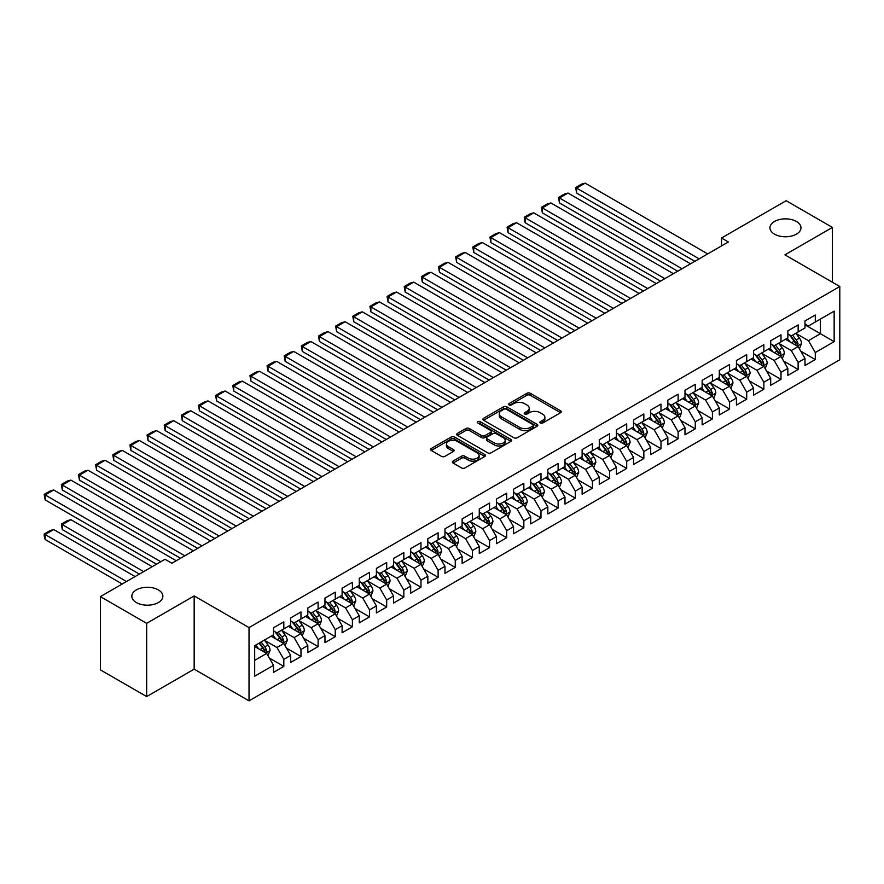 <?xml version="1.0" encoding="UTF-8"?>
<svg xmlns="http://www.w3.org/2000/svg" width="884" height="884" viewBox="0 0 884 884"><rect width="100%" height="100%" fill="white"/><g stroke="black" fill="none" stroke-linecap="round" stroke-linejoin="round"><path stroke-width="1.33" d="M540.345 423.038A1.669 0.961 0 0 0 542.699 423.038L560.578 412.706A2.376 1.37 0 0 0 561.274 411.745A2.376 1.37 0 0 0 560.578 410.773L530.289 393.281A2.376 1.37 0 0 0 526.919 393.281L509.04 403.601A1.669 0.961 0 0 0 508.554 404.286A1.669 0.961 0 0 0 509.04 404.96A1.669 0.961 0 0 0 511.394 404.96L513.714 403.623A7.613 4.398 0 0 1 524.488 403.623L527.008 405.082A7.613 4.398 0 0 1 529.24 408.198A7.613 4.398 0 0 1 527.008 411.303L524.698 412.64A1.669 0.961 0 0 0 524.201 413.314A1.669 0.961 0 0 0 524.698 413.999A1.669 0.961 0 0 0 527.052 413.999L529.361 412.662A7.613 4.398 0 0 1 540.135 412.662L542.654 414.121A7.613 4.398 0 0 1 544.887 417.226A7.613 4.398 0 0 1 542.654 420.342L540.345 421.679A1.669 0.961 0 0 0 539.859 422.353A1.669 0.961 0 0 0 540.345 423.038L540.345 421.679M158.324 589.882A15.514 8.962 0 0 0 141.418 587.948A15.514 8.962 0 0 0 131.838 596.225A15.514 8.962 0 0 0 136.379 602.556A15.514 8.962 0 0 0 153.297 604.501A15.514 8.962 0 0 0 162.877 596.225A15.514 8.962 0 0 0 158.324 589.882M796.429 221.486A15.514 8.962 0 0 0 779.511 219.541A15.514 8.962 0 0 0 769.942 227.818A15.514 8.962 0 0 0 774.483 234.149A15.514 8.962 0 0 0 791.39 236.094A15.514 8.962 0 0 0 800.97 227.818A15.514 8.962 0 0 0 796.429 221.486M453.05 461.094A2.376 1.37 0 0 0 452.354 462.067A2.376 1.37 0 0 0 453.05 463.039L461.547 467.945A2.376 1.37 0 0 0 464.907 467.945L484.763 456.476A2.376 1.37 0 0 0 485.471 455.503A2.376 1.37 0 0 0 484.763 454.542L454.475 437.05A2.376 1.37 0 0 0 451.116 437.05L431.259 448.508A2.376 1.37 0 0 0 430.563 449.481A2.376 1.37 0 0 0 431.259 450.453L441.525 456.387A2.376 1.37 0 0 0 444.884 456.387L453.382 451.481A2.376 1.37 0 0 0 454.078 450.508A2.376 1.37 0 0 0 453.382 449.536L448.298 446.597A6.365 3.68 0 0 1 446.431 444A6.365 3.68 0 0 1 450.365 440.597A6.365 3.68 0 0 1 457.293 441.392L477.238 452.906A6.365 3.68 0 0 1 479.106 455.503A6.365 3.68 0 0 1 475.172 458.906A6.365 3.68 0 0 1 468.233 458.111L464.907 456.188A2.376 1.37 0 0 0 461.547 456.188L453.05 461.094L453.05 463.039M146.667 623.342L146.667 696.581L194.16 669.166L194.16 595.926L146.667 623.342L100.378 596.612L165.01 559.296L171.872 563.263L728.361 241.973L721.51 238.017L721.51 245.929M194.16 595.926L249.023 627.596L839.8 286.515L839.8 359.755L249.023 700.846L249.023 627.596M832.43 282.261L832.43 227.42L784.937 254.835L839.8 286.515M832.43 227.42L786.141 200.701L721.51 238.017M513.88 437.724A2.376 1.37 0 0 0 517.25 437.724L537.107 426.265A2.376 1.37 0 0 0 537.803 425.292A2.376 1.37 0 0 0 537.107 424.32L506.808 406.828A2.376 1.37 0 0 0 503.449 406.828L483.592 418.298A2.376 1.37 0 0 0 482.896 419.27A2.376 1.37 0 0 0 483.592 420.243L513.88 437.724M478.454 423.392A1.669 0.961 0 0 1 480.145 423.624L480.145 421.646L510.941 439.425A2.376 1.37 0 0 1 511.637 440.398A2.376 1.37 0 0 1 510.941 441.37L491.084 452.84A2.376 1.37 0 0 1 487.714 452.84L457.426 435.348L457.426 433.403A2.376 1.37 0 0 0 456.73 434.376A2.376 1.37 0 0 0 457.426 435.348M457.426 433.403L465.923 428.497A2.376 1.37 0 0 1 469.282 428.497L481.57 435.591A2.376 1.37 0 0 0 484.94 435.591L490.576 432.331A2.376 1.37 0 0 0 491.272 431.37A2.376 1.37 0 0 0 490.576 430.397L477.78 423.005A1.669 0.961 0 0 1 477.294 422.331A1.669 0.961 0 0 1 478.321 421.436A1.669 0.961 0 0 1 480.145 421.646M804.992 324.815L820.429 333.721L820.429 319.08L834.142 311.157L815.28 322.041L815.28 315.013L804.992 320.958L804.992 327.986L798.141 331.942L798.141 324.914L787.854 330.859L787.854 337.887L780.992 341.843L780.992 334.815L770.704 340.749L770.704 347.777L763.853 351.744L763.853 344.716L753.566 350.65L753.566 357.677L746.704 361.633L746.704 354.606L736.427 360.55L736.427 367.578L729.565 371.534L729.565 364.506L719.278 370.451L719.278 377.479L712.416 381.435L712.416 374.407L702.139 380.341L702.139 387.369L695.277 391.336L695.277 384.308L684.989 390.242L684.989 397.27L678.127 401.226L678.127 394.198L667.851 400.143L667.851 407.17L660.989 411.126L660.989 404.099L650.701 410.043L650.701 417.071L643.839 421.027L643.839 413.999L633.563 419.933L633.563 426.961L626.701 430.928L626.701 423.9L616.413 429.834L616.413 436.862L609.551 440.818L609.551 433.79L599.275 439.735L599.275 446.763L592.413 450.718L592.413 443.691L582.125 449.636L582.125 456.663L575.274 460.619L575.274 453.591L564.986 459.525L564.986 466.553L558.124 470.52L558.124 463.492L547.837 469.426L547.837 476.454L540.986 480.41L540.986 473.382L530.698 479.327L530.698 486.355L523.836 490.311L523.836 483.283L513.549 489.228L513.549 496.256L506.698 500.211L506.698 493.184L496.41 499.117L496.41 506.145L489.548 510.112L489.548 503.084L479.261 509.018L479.261 516.046L472.41 520.002L472.41 512.974L462.122 518.919L462.122 525.947L455.26 529.903L455.26 522.875L444.972 528.82L444.972 535.848L438.121 539.804L438.121 532.776L427.834 538.71L427.834 545.737L420.972 549.704L420.972 542.677L410.684 548.61L410.684 555.638L403.833 559.594L403.833 552.566L393.546 558.511L393.546 565.539L386.684 569.495L386.684 562.467L376.396 568.412L376.396 575.44L369.545 579.396L369.545 572.368L359.258 578.302L359.258 585.33L352.396 589.296L352.396 582.269L342.108 588.203L342.108 595.23L335.257 599.186L335.257 592.158L324.969 598.103L324.969 605.131L318.107 609.087L318.107 602.059L307.82 607.993L307.82 615.021L300.969 618.988L300.969 611.96L290.681 617.894L290.681 624.922L283.819 628.889L283.819 621.861L273.532 627.795L273.532 634.822L254.68 645.707L254.68 676.194L273.532 665.309L266.681 653.431L254.68 646.502M834.142 311.157L834.142 341.644L815.28 352.528L808.429 340.649L795.998 333.478M800.793 351.191L815.28 359.556L815.28 352.528M815.28 359.556L804.992 365.501L804.992 358.473L798.141 362.429L791.279 350.55L778.848 343.379M783.655 361.092L798.141 369.457L798.141 362.429M798.141 369.457L787.854 375.402L787.854 368.374L780.992 372.33L774.141 360.451L761.71 353.28M766.505 370.993L780.992 379.358L780.992 372.33M780.992 379.358L770.704 385.291L770.704 378.264L763.853 382.231L756.991 370.352L744.56 363.169M749.367 380.893L763.853 389.258L763.853 382.231M763.853 389.258L753.566 395.192L753.566 388.164L746.704 392.12L739.853 380.242L727.421 373.07M732.217 390.783L746.704 399.148L746.704 392.12M746.704 399.148L736.427 405.093L736.427 398.065L729.565 402.021L722.703 390.142L710.272 382.971M715.079 400.684L729.565 409.049L729.565 402.021M729.565 409.049L719.278 414.994L719.278 407.966L712.416 411.922L705.565 400.043L693.133 392.872M697.929 410.585L712.416 418.95L712.416 411.922M712.416 418.95L702.139 424.884L702.139 417.856L695.277 421.823L688.415 409.944L675.984 402.761M680.791 420.486L695.277 428.851L695.277 421.823M695.277 428.851L684.989 434.784L684.989 427.757L678.127 431.712L671.276 419.834L658.845 412.662M663.641 430.375L678.127 438.74L678.127 431.712M678.127 438.74L667.851 444.685L667.851 437.657L660.989 441.613L654.127 429.734L641.707 422.563M646.502 440.276L660.989 448.641L660.989 441.613M660.989 448.641L650.701 454.586L650.701 447.558L643.839 451.514L636.988 439.635L624.557 432.453M629.353 450.177L643.839 458.542L643.839 451.514M643.839 458.542L633.563 464.476L633.563 457.448L626.701 461.415L619.839 449.536L607.418 442.354M612.214 460.078L626.701 468.443L626.701 461.415M626.701 468.443L616.413 474.377L616.413 467.349L609.551 471.305L602.7 459.426L590.269 452.254M595.065 469.968L609.551 478.332L609.551 471.305M609.551 478.332L599.275 484.277L599.275 477.249L592.413 481.205L585.551 469.327L573.13 462.155M577.926 479.868L592.413 488.233L592.413 481.205M592.413 488.233L582.125 494.167L582.125 487.15L575.274 491.106L568.412 479.227L555.981 472.045M560.788 489.769L575.274 498.134L575.274 491.106M575.274 498.134L564.986 504.068L564.986 497.04L558.124 501.007L551.262 489.128L538.842 481.946M543.638 499.67L558.124 508.035L558.124 501.007M558.124 508.035L547.837 513.969L547.837 506.941L540.986 510.897L534.124 499.018L521.693 491.847M526.499 509.56L540.986 517.925L540.986 510.897M540.986 517.925L530.698 523.869L530.698 516.842L523.836 520.798L516.974 508.919L504.554 501.747M509.35 519.461L523.836 527.825L523.836 520.798M523.836 527.825L513.549 533.759L513.549 526.731L506.698 530.698L499.836 518.82L487.404 511.637M492.211 529.361L506.698 537.726L506.698 530.698M506.698 537.726L496.41 543.66L496.41 536.632L489.548 540.599L482.686 528.72L470.266 521.538M475.062 539.262L489.548 547.627L489.548 540.599M489.548 547.627L479.261 553.561L479.261 546.533L472.41 550.489L465.548 538.61L453.116 531.439M457.923 549.152L472.41 557.517L472.41 550.489M472.41 557.517L462.122 563.462L462.122 556.434L455.26 560.39L448.398 548.511L435.978 541.339M440.773 559.053L455.26 567.418L455.26 560.39M455.26 567.418L444.972 573.351L444.972 566.324L438.121 570.291L431.259 558.412L418.828 551.229M423.635 568.953L438.121 577.318L438.121 570.291M438.121 577.318L427.834 583.252L427.834 576.224L420.972 580.191L414.121 568.313L401.69 561.13M406.485 578.854L420.972 587.208L420.972 580.191M420.972 587.208L410.684 593.153L410.684 586.125L403.833 590.081L396.971 578.202L384.54 571.031M389.347 588.744L403.833 597.109L403.833 590.081M403.833 597.109L393.546 603.054L393.546 596.026L386.684 599.982L379.833 588.103L367.401 580.932M372.197 598.645L386.684 607.01L386.684 599.982M386.684 607.01L376.396 612.944L376.396 605.916L369.545 609.883L362.683 598.004L350.252 590.821M355.059 608.546L369.545 616.91L369.545 609.883M369.545 616.91L359.258 622.844L359.258 615.816L352.396 619.772L345.545 607.905L333.113 600.722M337.909 618.446L352.396 626.8L352.396 619.772M352.396 626.8L342.108 632.745L342.108 625.717L335.257 629.673L328.395 617.794L315.964 610.623M320.77 628.336L335.257 636.701L335.257 629.673M335.257 636.701L324.969 642.646L324.969 635.618L318.107 639.574L311.256 627.695L298.825 620.524M303.621 638.237L318.107 646.602L318.107 639.574M318.107 646.602L307.82 652.536L307.82 645.508L300.969 649.475L294.107 637.596L281.676 630.414M286.482 648.138L300.969 656.503L300.969 649.475M300.969 656.503L290.681 662.436L290.681 655.409L283.819 659.365L276.968 647.497L264.537 640.314M269.333 658.039L283.819 666.392L283.819 659.365M283.819 666.392L273.532 672.337L273.532 665.309M273.532 630.867L276.968 632.845L283.819 628.889M254.68 660.359L266.681 653.431M290.681 620.966L294.107 622.944L300.969 618.988M276.968 647.497L283.819 643.53L271.134 636.204M290.681 655.409L283.819 643.53M307.82 611.065L311.256 613.043L318.107 609.087M294.107 637.596L300.969 633.64L288.283 626.314M307.82 645.508L300.969 633.64M324.969 601.164L328.395 603.153L335.257 599.186M311.256 627.695L318.107 623.739L305.422 616.413M324.969 635.618L318.107 623.739M342.108 591.274L345.545 593.252L352.396 589.296M328.395 617.794L335.257 613.839L322.572 606.512M342.108 625.717L335.257 613.839M359.258 581.374L362.683 583.352L369.545 579.396M345.545 607.905L352.396 603.938L339.71 596.612M359.258 615.816L352.396 603.938M376.396 571.473L379.833 573.451L386.684 569.495M362.683 598.004L369.545 594.048L356.849 586.722M376.396 605.916L369.545 594.048M393.546 561.572L396.971 563.561L403.833 559.594M379.833 588.103L386.684 584.147L373.998 576.821M393.546 596.026L386.684 584.147M410.684 551.682L414.121 553.66L420.972 549.704M396.971 578.202L403.833 574.246L391.137 566.92M410.684 586.125L403.833 574.246M427.834 541.782L431.259 543.759L438.121 539.804M414.121 568.313L420.972 564.346L408.286 557.019M427.834 576.224L420.972 564.346M444.972 531.881L448.398 533.859L455.26 529.903M431.259 558.412L438.121 554.456L425.425 547.13M444.972 566.324L438.121 554.456M462.122 521.98L465.548 523.969L472.41 520.002M448.398 548.511L455.26 544.555L442.575 537.229M462.122 556.434L455.26 544.555M479.261 512.09L482.686 514.068L489.548 510.112M465.548 538.61L472.41 534.654L459.713 527.328M479.261 546.533L472.41 534.654M496.41 502.189L499.836 504.167L506.698 500.211M482.686 528.72L489.548 524.753L476.863 517.427M496.41 536.632L489.548 524.753M513.549 492.289L516.974 494.267L523.836 490.311M499.836 518.82L506.698 514.864L494.001 507.538M513.549 526.731L506.698 514.864M530.698 482.399L534.124 484.377L540.986 480.41M516.974 508.919L523.836 504.963L511.151 497.637M530.698 516.842L523.836 504.963M547.837 472.498L551.262 474.476L558.124 470.52M534.124 499.018L540.986 495.062L528.289 487.736M547.837 506.941L540.986 495.062M564.986 462.597L568.412 464.575L575.274 460.619M551.262 489.128L558.124 485.161L545.439 477.835M564.986 497.04L558.124 485.161M582.125 452.696L585.551 454.674L592.413 450.718M568.412 479.227L575.274 475.272L562.578 467.945M582.125 487.15L575.274 475.272M599.275 442.807L602.7 444.785L609.551 440.818M585.551 469.327L592.413 465.371L579.727 458.045M599.275 477.249L592.413 465.371M616.413 432.906L619.839 434.884L626.701 430.928M602.7 459.426L609.551 455.47L596.866 448.144M616.413 467.349L609.551 455.47M633.563 423.005L636.988 424.983L643.839 421.027M619.839 449.536L626.701 445.569L614.015 438.243M633.563 457.448L626.701 445.569M650.701 413.104L654.127 415.082L660.989 411.126M636.988 439.635L643.839 435.679L631.154 428.353M650.701 447.558L643.839 435.679M667.851 403.214L671.276 405.192L678.127 401.226M654.127 429.734L660.989 425.779L648.303 418.452M667.851 437.657L660.989 425.779M684.989 393.314L688.415 395.292L695.277 391.336M671.276 419.834L678.127 415.878L665.442 408.552M684.989 427.757L678.127 415.878M702.139 383.413L705.565 385.391L712.416 381.435M688.415 409.944L695.277 405.977L682.592 398.662M702.139 417.856L695.277 405.977M719.278 373.512L722.703 375.49L729.565 371.534M705.565 400.043L712.416 396.087L699.73 388.761M719.278 407.966L712.416 396.087M736.427 363.622L739.853 365.6L746.704 361.633M722.703 390.142L729.565 386.186L716.88 378.86M736.427 398.065L729.565 386.186M753.566 353.722L756.991 355.699L763.853 351.744M739.853 380.242L746.704 376.286L734.018 368.959M753.566 388.164L746.704 376.286M770.704 343.821L774.141 345.799L780.992 341.843M756.991 370.352L763.853 366.385L751.168 359.07M770.704 378.264L763.853 366.385M787.854 333.92L791.279 335.898L798.141 331.942M774.141 360.451L780.992 356.495L768.306 349.169M787.854 368.374L780.992 356.495M804.992 324.03L808.429 326.008L815.28 322.041M791.279 350.55L798.141 346.594L785.456 339.268M804.992 358.473L798.141 346.594M100.378 596.612L100.378 669.862L146.667 696.581M194.16 669.166L249.023 700.846M808.429 340.649L820.429 333.721L834.142 341.644M541.008 423.27L542.654 422.32A7.613 4.398 0 0 0 544.887 419.204L544.887 417.226M529.24 408.198L529.24 410.176A7.613 4.398 0 0 1 527.008 413.281L525.361 414.231M560.578 410.773L560.578 412.706L530.289 395.258A2.376 1.37 0 0 0 526.919 395.258L509.703 405.203M537.074 426.287L506.808 408.817A2.376 1.37 0 0 0 503.449 408.817L483.625 420.254L483.592 418.298M532.897 425.978A1.669 0.961 0 0 0 533.384 425.292A1.669 0.961 0 0 0 532.897 424.607L506.311 409.259A1.669 0.961 0 0 0 503.957 409.259L501.515 410.673A7.613 4.398 0 0 0 499.283 413.778A7.613 4.398 0 0 0 501.515 416.883L519.682 427.381A7.613 4.398 0 0 0 530.455 427.381L532.897 425.978L532.897 427.955A1.669 0.961 0 0 0 533.384 427.27L533.384 425.292M499.283 413.778L499.283 415.756A7.613 4.398 0 0 0 501.515 418.872L501.515 416.883M532.897 427.955L530.455 429.359A7.613 4.398 0 0 1 519.682 429.359L501.515 418.872M457.459 435.37L465.923 430.475L465.923 428.497M491.272 431.37L491.272 433.348A2.376 1.37 0 0 1 490.576 434.32L484.94 437.569A2.376 1.37 0 0 1 481.57 437.569L469.282 430.475A2.376 1.37 0 0 0 465.923 430.475M480.145 423.624L510.908 441.392M494.322 442.95A6.365 3.68 0 0 0 501.261 443.746A6.365 3.68 0 0 0 505.184 440.354A6.365 3.68 0 0 0 503.316 437.757L496.3 433.701A2.376 1.37 0 0 0 492.929 433.701L487.294 436.95A2.376 1.37 0 0 0 486.598 437.923A2.376 1.37 0 0 0 487.294 438.895L494.322 442.95L494.322 444.928A6.365 3.68 0 0 0 501.261 445.724A6.365 3.68 0 0 0 505.184 442.332L505.184 440.354M486.598 437.923L486.598 439.901A2.376 1.37 0 0 0 487.294 440.873L487.294 438.895M494.322 444.928L487.294 440.873M479.106 455.503L479.106 457.492A6.365 3.68 0 0 1 475.172 460.884A6.365 3.68 0 0 1 468.233 460.089L464.907 458.166A2.376 1.37 0 0 0 461.547 458.166L453.083 463.061M446.431 444L446.431 445.978A6.365 3.68 0 0 0 448.298 448.575L448.298 446.597M453.348 451.492L448.298 448.575M484.763 454.542L484.763 456.476L454.475 439.028A2.376 1.37 0 0 0 451.116 439.028L431.293 450.475L431.259 448.508M799.412 348.793L801.534 343.6A6.42 3.713 -120 0 0 799.479 338.13L795.843 333.268M790.042 341.92L787.268 338.218M576.611 232.647L660.558 281.123L542.323 212.856L541.373 207.353L547.373 203.895L550.887 202.955L542.323 207.906L542.323 212.856M796.926 345.898L798.064 343.876A6.42 3.713 -120 0 0 796.23 340.008L792.583 335.147M790.506 335.456L795.003 341.456A3.271 1.89 60 0 1 795.6 342.451L798.064 343.876M789.379 334.804L794.163 341.202A6.42 3.713 60 0 1 796.009 345.069L796.141 345.434M699.134 258.846L576.611 188.104L576.611 193.055L694.846 261.321M707.708 253.896L585.175 183.154L576.611 188.104L575.661 187.563L581.661 184.093L585.175 183.154M576.611 193.055L575.661 187.563M782.263 358.694L784.395 353.501A6.42 3.713 -120 0 0 782.34 348.031L778.694 343.169M772.892 351.81L770.13 348.119M559.462 242.547L643.419 291.013L525.173 222.746L524.234 217.254L530.234 213.795L533.748 212.856L525.173 217.796L525.173 222.746M779.787 355.788L780.926 353.777A6.42 3.713 -120 0 0 779.08 349.909L775.445 345.047M773.356 345.357L777.865 351.357A3.271 1.89 60 0 1 778.45 352.351L780.926 353.777M772.229 344.705L777.025 351.103A6.42 3.713 60 0 1 778.859 354.959L778.992 355.335M765.124 368.584L767.246 363.401A6.42 3.713 -120 0 0 765.19 357.932L761.555 353.07M755.754 361.711L752.98 358.02M542.323 252.448L626.27 300.914L508.035 232.647L507.084 227.155L513.085 223.685L516.599 222.746L508.035 227.696L508.035 232.647M762.638 365.689L763.776 363.678A6.42 3.713 -120 0 0 761.942 359.81L758.295 354.948M756.218 355.246L760.715 361.258A3.271 1.89 60 0 1 761.312 362.252L763.776 363.678M755.091 354.594L759.886 360.992A6.42 3.713 60 0 1 761.721 364.86L761.853 365.236M681.995 268.747L559.462 198.005L559.462 202.955L677.708 271.222M690.559 263.797L568.036 193.055L559.462 198.005L558.522 197.463L564.522 193.994L568.036 193.055M559.462 202.955L558.522 197.463M664.845 278.648L541.373 207.353M673.42 273.697L550.887 202.955M747.974 378.485L750.107 373.302A6.42 3.713 -120 0 0 748.052 367.821L744.405 362.97M738.604 371.611L735.842 367.91M525.173 262.338L609.131 310.814L490.885 242.547L489.946 237.056L495.946 233.586L499.46 232.647L490.885 237.597L490.885 242.547M745.499 375.589L746.637 373.567A6.42 3.713 -120 0 0 744.792 369.711L741.157 364.849M739.068 365.147L743.577 371.158A3.271 1.89 60 0 1 744.162 372.153L746.637 373.567M737.941 364.495L742.737 370.893A6.42 3.713 60 0 1 744.571 374.761L744.704 375.136M730.836 388.385L732.958 383.192A6.42 3.713 -120 0 0 730.902 377.722L727.267 372.86M721.466 381.512L718.692 377.811M508.035 272.239L591.982 320.715L473.747 252.448L472.796 246.945L478.796 243.487L482.31 242.547L473.747 247.498L473.747 252.448M728.35 385.49L729.488 383.468A6.42 3.713 -120 0 0 727.654 379.601L724.007 374.739M721.93 375.048L726.427 381.048A3.271 1.89 60 0 1 727.024 382.043L729.488 383.468M720.803 374.396L725.598 380.794A6.42 3.713 60 0 1 727.433 384.662L727.565 385.026M647.707 288.538L524.234 217.254M656.271 283.587L533.748 212.856M630.557 298.438L507.084 227.155M639.132 293.488L516.599 222.746M713.686 398.286L715.819 393.093A6.42 3.713 -120 0 0 713.764 387.623L710.117 382.761M704.316 391.402L701.553 387.711M490.885 282.14L574.843 330.605L456.597 262.338L455.658 256.846L461.658 253.388L465.172 252.448L456.597 257.388L456.597 262.338M711.211 395.38L712.349 393.369A6.42 3.713 -120 0 0 710.504 389.501L706.869 384.639M704.791 384.949L709.288 390.949A3.271 1.89 60 0 1 709.874 391.943L712.349 393.369M703.653 384.297L708.449 390.695A6.42 3.713 60 0 1 710.283 394.551L710.416 394.927M613.419 308.339L489.946 237.056M621.982 303.389L499.46 232.647M696.548 408.176L698.669 402.993A6.42 3.713 -120 0 0 696.625 397.524L692.979 392.662M687.177 401.303L684.404 397.612M473.747 292.04L557.693 340.506L439.458 272.239L438.508 266.747L444.508 263.277L448.022 262.338L439.458 267.288L439.458 272.239M694.062 405.281L695.2 403.27A6.42 3.713 -120 0 0 693.365 399.402L689.719 394.54M687.641 394.839L692.139 400.85A3.271 1.89 60 0 1 692.736 401.844L695.2 403.27M686.514 394.187L691.31 400.585A6.42 3.713 60 0 1 693.144 404.452L693.277 404.828M596.269 318.24L472.796 246.945M604.844 313.29L482.31 242.547M679.398 418.077L681.531 412.894A6.42 3.713 -120 0 0 679.476 407.413L675.829 402.552M670.028 411.204L667.265 407.502M456.597 301.93L540.555 350.407L422.309 282.14L421.37 276.648L427.37 273.178L430.884 272.239L422.309 277.189L422.309 282.14M676.923 415.182L678.061 413.159A6.42 3.713 -120 0 0 676.216 409.303L672.58 404.441M670.503 404.739L675 410.751A3.271 1.89 60 0 1 675.586 411.734L678.061 413.159M669.365 404.087L674.161 410.485A6.42 3.713 60 0 1 675.995 414.353L676.127 414.729M579.13 328.13L455.658 256.846M587.694 323.179L465.172 252.448M662.26 427.978L664.381 422.784A6.42 3.713 -120 0 0 662.337 417.314L658.691 412.452M652.889 421.104L650.116 417.403M439.458 311.831L523.405 360.307L405.17 292.04L404.22 286.538L410.22 283.079L413.734 282.14L405.17 287.09L405.17 292.04M659.773 425.082L660.912 423.06A6.42 3.713 -120 0 0 659.077 419.193L655.431 414.331M653.353 414.64L657.851 420.64A3.271 1.89 60 0 1 658.447 421.635L660.912 423.06M652.226 413.988L657.022 420.386A6.42 3.713 60 0 1 658.856 424.254L658.989 424.618M561.981 338.031L438.508 266.747M570.556 333.08L448.022 262.338M645.11 437.867L647.243 432.685A6.42 3.713 -120 0 0 645.187 427.215L641.541 422.353M635.74 430.994L632.977 427.303M422.309 321.732L506.267 370.197L388.021 301.93L387.082 296.438L393.082 292.98L396.596 292.04L388.021 296.98L388.021 301.93M642.635 434.972L643.773 432.961A6.42 3.713 -120 0 0 641.928 429.094L638.292 424.232M636.215 424.541L640.712 430.541A3.271 1.89 60 0 1 641.298 431.536L643.773 432.961M635.077 423.889L639.872 430.287A6.42 3.713 60 0 1 641.718 434.143L641.839 434.519M544.842 347.931L421.37 276.648M553.406 342.981L430.884 272.239M627.971 447.768L630.093 442.586A6.42 3.713 -120 0 0 628.049 437.116L624.402 432.254M618.601 440.895L615.828 437.204M405.17 331.633L489.117 380.098L370.882 311.831L369.932 306.339L375.932 302.869L379.446 301.93L370.882 306.881L370.882 311.831M625.485 444.873L626.623 442.862A6.42 3.713 -120 0 0 624.789 438.994L621.143 434.132M619.065 434.431L623.563 440.442A3.271 1.89 60 0 1 624.159 441.436L626.623 442.862M617.938 433.779L622.734 440.177A6.42 3.713 60 0 1 624.568 444.044L624.701 444.42M527.693 357.832L404.22 286.538M536.268 352.882L413.734 282.14M610.822 457.669L612.955 452.486A6.42 3.713 -120 0 0 610.899 447.006L607.253 442.144M601.451 450.796L598.689 447.094M388.021 341.522L471.979 389.999L353.733 321.732L352.793 316.24L358.793 312.77L362.307 311.831L353.733 316.781L353.733 321.732M608.347 454.774L609.485 452.752A6.42 3.713 -120 0 0 607.639 448.895L604.004 444.033M601.927 444.332L606.424 450.332A3.271 1.89 60 0 1 607.01 451.326L609.485 452.752M600.788 443.68L605.584 450.078A6.42 3.713 60 0 1 607.43 453.945L607.551 454.321M510.554 367.722L387.082 296.438M519.118 362.772L396.596 292.04M593.683 467.57L595.805 462.376A6.42 3.713 -120 0 0 593.761 456.906L590.114 452.044M584.313 460.697L581.539 456.995M370.882 351.423L454.829 399.888L336.594 331.633L335.644 326.13L341.644 322.671L345.158 321.732L336.594 326.682L336.594 331.633M591.197 464.675L592.335 462.652A6.42 3.713 -120 0 0 590.501 458.785L586.854 453.923M584.777 454.232L589.274 460.233A3.271 1.89 60 0 1 589.871 461.227L592.335 462.652M583.65 453.58L588.446 459.978A6.42 3.713 60 0 1 590.28 463.846L590.413 464.211M493.405 377.623L369.932 306.339M501.979 372.672L379.446 301.93M576.534 477.459L578.666 472.277A6.42 3.713 -120 0 0 576.611 466.807L572.965 461.945M567.163 470.586L564.401 466.896M353.733 361.324L437.691 409.789L319.444 341.522L318.505 336.031L324.505 332.572L328.019 331.633L319.444 336.572L319.444 341.522M574.059 474.564L575.197 472.553A6.42 3.713 -120 0 0 573.351 468.686L569.716 463.824M567.639 464.133L572.136 470.133A3.271 1.89 60 0 1 572.721 471.128L575.197 472.553M566.5 463.481L571.296 469.879A6.42 3.713 60 0 1 573.141 473.736L573.263 474.111M476.266 387.523L352.793 316.24M484.83 382.573L362.307 311.831M559.395 487.36L561.517 482.178A6.42 3.713 -120 0 0 559.473 476.708L555.826 471.846M550.025 480.487L547.251 476.796M336.594 371.214L420.541 419.69L302.306 351.423L301.356 345.931L307.356 342.462L310.87 341.522L302.306 346.473L302.306 351.423M556.909 484.465L558.047 482.454A6.42 3.713 -120 0 0 556.213 478.587L552.566 473.725M550.489 474.023L554.986 480.034A3.271 1.89 60 0 1 555.583 481.029L558.047 482.454M549.362 473.371L554.158 479.769A6.42 3.713 60 0 1 555.992 483.636L556.124 484.012M459.116 397.424L335.644 326.13M467.691 392.474L345.158 321.732M542.246 497.261L544.378 492.079A6.42 3.713 -120 0 0 542.323 486.598L538.688 481.736M532.875 490.388L530.113 486.686M319.444 381.114L403.402 429.591L285.156 361.324L284.217 355.832L290.217 352.362L293.731 351.423L285.156 356.374L285.156 361.324M539.77 494.366L540.909 492.344A6.42 3.713 -120 0 0 539.063 488.487L535.428 483.625M533.35 483.924L537.848 489.924A3.271 1.89 60 0 1 538.444 490.918L540.909 492.344M532.212 483.272L537.008 489.67A6.42 3.713 60 0 1 538.853 493.537L538.975 493.902M441.978 407.314L318.505 336.031M450.542 402.364L328.019 331.633M525.107 507.162L527.229 501.968A6.42 3.713 -120 0 0 525.184 496.499L521.538 491.637M515.737 500.289L512.963 496.587M302.306 391.015L386.253 439.481L268.018 371.214L267.067 365.722L273.068 362.263L276.582 361.324L268.018 366.274L268.018 371.214M522.621 504.267L523.759 502.245A6.42 3.713 -120 0 0 521.925 498.377L518.278 493.515M516.201 493.824L520.698 499.825A3.271 1.89 60 0 1 521.295 500.819L523.759 502.245M515.074 493.173L519.869 499.571A6.42 3.713 60 0 1 521.704 503.438L521.836 503.803M424.828 417.215L301.356 345.931M433.403 412.264L310.87 341.522M507.957 517.052L510.09 511.869A6.42 3.713 -120 0 0 508.035 506.399L504.399 501.537M498.587 510.178L495.825 506.488M285.156 400.916L369.114 449.381L250.868 381.114L249.929 375.623L255.929 372.164L259.443 371.214L250.868 376.164L250.868 381.114M505.482 514.157L506.62 512.145A6.42 3.713 -120 0 0 504.775 508.278L501.14 503.416M499.062 503.725L503.56 509.725A3.271 1.89 60 0 1 504.156 510.72L506.62 512.145M497.924 503.073L502.72 509.471A6.42 3.713 60 0 1 504.565 513.328L504.687 513.703M407.69 427.116L284.217 355.832M416.253 422.165L293.731 351.423M490.819 526.952L492.941 521.77A6.42 3.713 -120 0 0 490.896 516.3L487.25 511.438M481.448 520.079L478.675 516.389M268.018 410.817L351.965 459.282L233.73 391.015L232.779 385.523L238.779 382.054L242.293 381.114L233.73 386.065L233.73 391.015M488.333 524.057L489.471 522.046A6.42 3.713 -120 0 0 487.637 518.179L483.99 513.317M481.913 513.615L486.41 519.626A3.271 1.89 60 0 1 487.007 520.621L489.471 522.046M480.786 512.963L485.581 519.361A6.42 3.713 60 0 1 487.416 523.229L487.548 523.604M390.54 437.005L267.067 365.722M399.115 432.066L276.582 361.324M473.669 536.853L475.802 531.671A6.42 3.713 -120 0 0 473.747 526.19L470.111 521.328M464.299 529.98L461.536 526.278M250.868 420.707L334.826 469.183L216.58 400.916L215.641 395.424L221.641 391.955L225.155 391.015L216.58 395.966L216.58 400.916M471.194 533.958L472.332 531.936A6.42 3.713 -120 0 0 470.487 528.079L466.851 523.217M464.774 523.516L469.271 529.516A3.271 1.89 60 0 1 469.868 530.51L472.332 531.936M463.636 522.864L468.432 529.262A6.42 3.713 60 0 1 470.277 533.129L470.398 533.494M373.402 446.906L249.929 375.623M381.965 441.956L259.443 371.214M456.531 546.754L458.652 541.561A6.42 3.713 -120 0 0 456.608 536.091L452.962 531.229M447.16 539.87L444.387 536.179M233.73 430.607L317.676 479.073L199.441 410.806L198.491 405.314L204.491 401.855L208.005 400.916L199.441 405.867L199.441 410.806M454.056 543.859L455.183 541.837A6.42 3.713 -120 0 0 453.348 537.969L449.702 533.107M447.624 533.417L452.122 539.417A3.271 1.89 60 0 1 452.719 540.411L455.183 541.837M446.497 532.765L451.293 539.163A6.42 3.713 60 0 1 453.127 543.03L453.26 543.395M356.252 456.807L232.779 385.523M364.827 451.857L242.293 381.114M439.381 556.644L441.514 551.461A6.42 3.713 -120 0 0 439.458 545.992L435.823 541.13M430.011 549.771L427.248 546.08M216.58 440.508L300.538 488.974L182.292 420.707L181.353 415.215L187.353 411.756L190.867 410.806L182.292 415.756L182.292 420.707M436.906 553.749L438.044 551.738A6.42 3.713 -120 0 0 436.199 547.87L432.563 543.008M430.486 543.317L434.983 549.318A3.271 1.89 60 0 1 435.58 550.312L438.044 551.738M429.348 542.654L434.143 549.063A6.42 3.713 60 0 1 435.989 552.92L436.11 553.296M339.113 466.708L215.641 395.424M347.677 461.757L225.155 391.015M422.243 566.545L424.364 561.362A6.42 3.713 -120 0 0 422.32 555.892L418.673 551.03M412.872 559.671L410.099 555.981M199.441 450.398L283.388 498.874L165.153 430.607L164.203 425.116L170.203 421.646L173.728 420.707L165.153 425.657L165.153 430.607M419.767 563.649L420.894 561.638A6.42 3.713 -120 0 0 419.06 557.771L415.414 552.909M413.336 553.207L417.834 559.218A3.271 1.89 60 0 1 418.43 560.213L420.894 561.638M412.209 552.555L417.005 558.953A6.42 3.713 60 0 1 418.839 562.821L418.972 563.196M321.964 476.598L198.491 405.314M330.539 471.658L208.005 400.916M405.093 576.445L407.226 571.252A6.42 3.713 -120 0 0 405.17 565.782L401.535 560.92M395.723 569.572L392.96 565.87M182.292 460.299L266.25 508.775L148.004 440.508L147.064 435.016L153.065 431.547L156.578 430.607L148.004 435.558L148.004 440.508M402.618 573.55L403.756 571.528A6.42 3.713 -120 0 0 401.911 567.672L398.275 562.81M396.198 563.108L400.695 569.108A3.271 1.89 60 0 1 401.292 570.103L403.756 571.528M395.06 562.456L399.855 568.854A6.42 3.713 60 0 1 401.701 572.721L401.822 573.086M387.954 586.346L390.076 581.153A6.42 3.713 -120 0 0 388.032 575.683L384.385 570.821M378.584 579.462L375.811 575.771M165.153 470.2L249.1 518.665L130.865 450.398L129.915 444.906L135.915 441.447L139.44 440.508L130.865 445.459L130.865 450.398M385.479 583.451L386.606 581.429A6.42 3.713 -120 0 0 384.772 577.561L381.126 572.699M379.048 573.009L383.546 579.009A3.271 1.89 60 0 1 384.142 580.003L386.606 581.429M377.921 572.357L382.717 578.755A6.42 3.713 60 0 1 384.551 582.622L384.684 582.987M370.805 596.236L372.938 591.053A6.42 3.713 -120 0 0 370.882 585.584L367.247 580.722M361.434 589.363L358.672 585.672M148.004 480.1L231.962 528.566L113.716 460.299L112.776 454.807L118.776 451.348L122.29 450.398L113.716 455.348L113.716 460.299M368.33 593.341L369.468 591.33A6.42 3.713 -120 0 0 367.622 587.462L363.987 582.6M361.91 582.91L366.407 588.91A3.271 1.89 60 0 1 367.004 589.904L369.468 591.33M360.771 582.247L365.567 588.656A6.42 3.713 60 0 1 367.412 592.512L367.534 592.888M353.666 606.137L355.788 600.954A6.42 3.713 -120 0 0 353.744 595.484L350.097 590.622M344.296 599.264L341.522 595.573M130.865 489.99L214.812 538.466L96.577 470.2L95.627 464.708L101.627 461.238L105.152 460.299L96.577 465.249L96.577 470.2M351.191 603.242L352.318 601.231A6.42 3.713 -120 0 0 350.484 597.363L346.837 592.501M344.76 592.799L349.257 598.811A3.271 1.89 60 0 1 349.854 599.805L352.318 601.231M343.633 592.147L348.429 598.545A6.42 3.713 60 0 1 350.263 602.413L350.396 602.789M336.517 616.038L338.649 610.844A6.42 3.713 -120 0 0 336.594 605.374L332.959 600.512M327.146 609.164L324.384 605.463M113.716 499.891L197.673 548.367L79.427 480.1L78.488 474.609L84.488 471.139L88.002 470.2L79.427 475.15L79.427 480.1M334.041 613.142L335.18 611.12A6.42 3.713 -120 0 0 333.334 607.264L329.699 602.402M327.621 602.7L332.119 608.7A3.271 1.89 60 0 1 332.716 609.695L335.18 611.12M326.483 602.048L331.279 608.446A6.42 3.713 60 0 1 333.124 612.314L333.246 612.678M319.378 625.938L321.5 620.745A6.42 3.713 -120 0 0 319.456 615.275L315.809 610.413M310.008 619.054L307.234 615.363M96.577 509.792L180.524 558.257L62.289 489.99L61.339 484.498L67.35 481.04L70.864 480.1L62.289 485.051L62.289 489.99M316.903 623.043L318.03 621.021A6.42 3.713 -120 0 0 316.196 617.154L312.549 612.292M310.472 612.601L314.969 618.601A3.271 1.89 60 0 1 315.566 619.596L318.03 621.021M309.345 611.949L314.14 618.347A6.42 3.713 60 0 1 315.975 622.214L316.107 622.579M302.229 635.828L304.361 630.646A6.42 3.713 -120 0 0 302.306 625.176L298.67 620.314M292.858 628.955L290.096 625.264M79.427 519.693L156.523 564.202L45.139 499.891L44.2 494.399L50.2 490.94L53.714 489.99L45.139 494.941L45.139 499.891M299.753 632.933L300.892 630.922A6.42 3.713 -120 0 0 299.046 627.054L295.411 622.192M293.333 622.491L297.831 628.502A3.271 1.89 60 0 1 298.427 629.496L300.892 630.922M292.195 621.839L296.991 628.248A6.42 3.713 60 0 1 298.836 632.104L298.958 632.48M304.825 486.498L181.353 415.215M313.389 481.548L190.867 410.806M287.676 496.399L164.203 425.116M296.251 491.449L173.728 420.707M270.537 506.3L147.064 435.016M279.112 501.35L156.578 430.607M253.388 516.19L129.915 444.906M261.962 511.25L139.44 440.508M236.249 526.091L112.776 454.807M244.824 521.14L122.29 450.398M219.099 535.991L95.627 464.708M227.674 531.041L105.152 460.299M201.961 545.892L78.488 474.609M210.536 540.942L88.002 470.2M285.09 645.729L287.212 640.546A6.42 3.713 -120 0 0 285.167 635.077L281.521 630.215M143.672 571.628L62.289 524.643L70.864 519.693L152.236 566.677M275.72 638.856L272.946 635.154M62.289 529.582L61.339 524.09L62.289 524.643L62.289 529.582L139.385 574.103M282.615 642.834L283.742 640.823A6.42 3.713 -120 0 0 281.908 636.955L278.261 632.093M276.184 632.391L280.681 638.403A3.271 1.89 60 0 1 281.278 639.397L283.742 640.823M275.057 631.74L279.852 638.138A6.42 3.713 60 0 1 281.687 642.005L281.819 642.381M61.339 524.09L67.35 520.632L70.864 519.693M184.811 555.782L61.339 484.498M193.386 550.842L70.864 480.1M267.951 655.63L270.073 650.436A6.42 3.713 -120 0 0 268.018 644.966L264.382 640.104M126.522 581.517L45.139 534.533L53.714 529.582L135.097 576.578M258.57 648.757L255.808 645.055M45.139 539.483L44.2 535.969L44.2 533.991L45.139 534.533L45.139 539.483L122.235 583.992M265.465 652.735L266.603 650.712A6.42 3.713 -120 0 0 264.758 646.856L261.123 641.994M259.509 642.922L263.543 648.292A3.271 1.89 60 0 1 264.139 649.287L266.603 650.712M259.067 643.176L262.703 648.038A6.42 3.713 60 0 1 264.548 651.906L264.67 652.27M44.2 533.991L50.2 530.533L53.714 529.582M160.811 561.727L44.2 494.399M176.248 560.732L53.714 489.99M542.654 422.32L542.654 420.342M524.698 413.999L524.698 412.64M527.008 413.281L527.008 411.303M509.04 404.96L509.04 403.601M526.919 395.258L526.919 393.281M530.289 395.258L530.289 393.281M503.449 408.817L503.449 406.828M506.808 408.817L506.808 406.828M537.107 426.265L537.107 424.32M519.682 429.359L519.682 427.381M530.455 429.359L530.455 427.381M469.282 430.475L469.282 428.497M481.57 437.569L481.57 435.591M484.94 437.569L484.94 435.591M490.576 434.32L490.576 432.331M510.941 441.37L510.941 439.425M461.547 458.166L461.547 456.188M464.907 458.166L464.907 456.188M468.233 460.089L468.233 458.111M453.382 451.481L453.382 449.536M451.116 439.028L451.116 437.05M454.475 439.028L454.475 437.05M797.335 346.13L801.49 343.732M796.23 340.008L799.479 338.13M791.489 342.749L794.163 341.202M780.185 356.031L784.351 353.622M779.08 349.909L782.34 348.031M774.34 352.65L777.025 351.103M763.047 365.921L767.201 363.523M761.942 359.81L765.19 357.932M757.201 362.55L759.886 360.992M745.897 375.822L750.063 373.424M744.792 369.711L748.052 367.821M740.052 372.44L742.737 370.893M728.759 385.722L732.913 383.324M727.654 379.601L730.902 377.722M722.913 382.341L725.598 380.794M711.62 395.623L715.775 393.214M710.504 389.501L713.764 387.623M705.764 392.242L708.449 390.695M694.47 405.513L698.625 403.115M693.365 399.402L696.625 397.524M688.625 402.143L691.31 400.585M677.332 415.414L681.487 413.016M676.216 409.303L679.476 407.413M671.475 412.032L674.161 410.485M660.182 425.314L664.337 422.917M659.077 419.193L662.337 417.314M654.337 421.933L657.022 420.386M643.044 435.215L647.199 432.806M641.928 429.094L645.187 427.215M637.187 431.834L639.872 430.287M625.894 445.105L630.049 442.707M624.789 438.994L628.049 437.116M620.049 441.735L622.734 440.177M608.756 455.006L612.91 452.608M607.639 448.895L610.899 447.006M602.899 451.625L605.584 450.078M591.606 464.907L595.761 462.509M590.501 458.785L593.761 456.906M585.76 461.525L588.446 459.978M574.467 474.807L578.622 472.399M573.351 468.686L576.611 466.807M568.611 471.426L571.296 469.879M557.318 484.697L561.473 482.299M556.213 478.587L559.473 476.708M551.472 481.327L554.158 479.769M540.179 494.598L544.334 492.2M539.063 488.487L542.323 486.598M534.323 491.217L537.008 489.67M523.03 504.499L527.184 502.101M521.925 498.377L525.184 496.499M517.184 501.118L519.869 499.571M505.891 514.389L510.046 511.991M504.775 508.278L508.035 506.399M500.035 511.018L502.72 509.471M488.742 524.289L492.896 521.891M487.637 518.179L490.896 516.3M482.896 520.919L485.581 519.361M471.603 534.19L475.758 531.792M470.487 528.079L473.747 526.19M465.746 530.809L468.432 529.262M454.453 544.091L458.608 541.682M453.348 537.969L456.608 536.091M448.608 540.71L451.293 539.163M437.315 553.981L441.47 551.583M436.199 547.87L439.458 545.992M431.458 550.61L434.143 549.063M420.165 563.881L424.32 561.484M419.06 557.771L422.32 555.892M414.32 560.511L417.005 558.953M403.027 573.782L407.181 571.384M401.911 567.672L405.17 565.782M397.17 570.401L399.855 568.854M385.877 583.683L390.032 581.274M384.772 577.561L388.032 575.683M380.032 580.302L382.717 578.755M368.738 593.573L372.893 591.175M367.622 587.462L370.882 585.584M362.882 590.203L365.567 588.656M351.589 603.474L355.744 601.076M350.484 597.363L353.744 595.484M345.743 600.103L348.429 598.545M334.45 613.374L338.605 610.977M333.334 607.264L336.594 605.374M328.594 609.993L331.279 608.446M317.301 623.275L321.456 620.866M316.196 617.154L319.456 615.275M311.455 619.894L314.14 618.347M300.162 633.165L304.317 630.767M299.046 627.054L302.306 625.176M294.306 629.795L296.991 628.248M283.013 643.066L287.167 640.668M281.908 636.955L285.167 635.077M277.167 639.696L279.852 638.138M265.874 652.967L270.029 650.569M264.758 646.856L268.018 644.966M260.018 649.585L262.703 648.038"/></g></svg>
